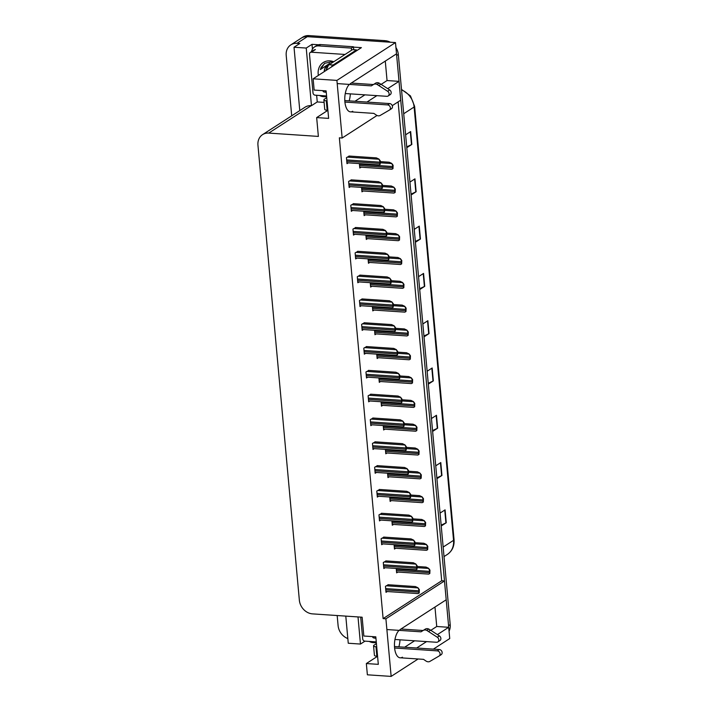 <?xml version="1.0" encoding="UTF-8"?>
<svg xmlns="http://www.w3.org/2000/svg" width="712" height="712" viewBox="0 0 712 712"><rect width="100%" height="100%" fill="white"/><g stroke="black" fill="none" stroke-linecap="round" stroke-linejoin="round"><path stroke-width="1.07" d="M400.002 639.821A14.427 6.666 -86.2 0 1 398.836 646.825M349.147 100.864A14.427 6.666 93.8 0 0 350.322 93.868M349.378 84.408A14.427 6.666 93.8 0 0 344.786 100.356A14.427 6.666 93.8 0 0 350.518 111.882A14.427 6.666 93.8 0 0 352.734 111.241M366.947 102.056L376.879 95.648M387.702 88.653L399.023 81.346L400.731 100.178L392.259 105.652M377.04 115.478L342.152 138.012L336.91 80.403L395.489 42.569L396.513 53.836L350.233 83.731M324.102 102.394L317.249 101.941L316.644 95.283M312.443 49.137L312.007 44.331L318.504 44.767M353.437 47.108L361.402 47.642L313.129 78.809L314.152 90.077L326.123 90.878L328.632 118.388L316.662 117.587L318.371 136.419L268.744 133.091A13.528 11.348 -122.9 0 0 262.577 134.63A13.528 11.348 -122.9 0 0 257.949 145.186L299.352 600.18A13.528 11.348 -122.9 0 0 312.497 613.878L362.132 617.206L363.841 636.03L375.811 636.831L378.312 664.349L366.342 663.548L367.374 674.807L391.146 676.4L418.113 658.983M345.792 616.111L348.257 643.239L360.468 644.057L358.002 616.93M360.468 644.057L364.971 641.147M317.249 101.941L311.473 105.67L306.231 48.06L312.007 44.331M311.473 105.67L311.233 105.652A13.528 11.348 -122.9 0 0 305.065 107.183L262.577 134.63M306.231 48.06L294.02 47.241L299.788 110.6M291.706 115.816L286.206 55.42A13.528 11.348 57.1 0 1 290.834 44.865A13.528 11.348 57.1 0 1 297.002 43.325L299.797 43.512L294.02 47.241M347.839 638.575A13.528 11.348 57.1 0 1 338.102 625.626L337.177 615.533M290.834 44.865L301.149 38.199A13.528 11.348 57.1 0 1 307.317 36.668L395.489 42.569M336.91 80.403L313.129 78.809M433.368 649.13L449.735 638.566L448.702 627.299L437.39 634.615M416.636 648.018L426.559 641.601M399.058 630.36A14.427 6.666 93.8 0 0 394.475 646.309A14.427 6.666 93.8 0 0 400.206 657.835A14.427 6.666 93.8 0 0 402.422 657.194M391.146 676.4L385.904 618.799L444.484 580.956L446.202 599.789L399.913 629.684M434.97 607.042L436.732 626.498L448.702 627.299M381.134 84.372L387.052 80.545L385.281 61.09M387.052 80.545L399.023 81.346M342.152 138.012L339.357 137.825L383.118 618.612L441.698 580.769L398.115 101.869M441.698 580.769L444.484 580.956M376.719 646.808L375.989 646.763A4.512 1.299 174.8 0 1 373.56 645.837L374.423 655.298A4.512 1.299 -5.2 0 0 376.853 656.224L377.582 656.268L366.342 663.548M327.031 100.855L326.301 100.81A4.512 1.299 174.8 0 1 323.88 99.885L324.734 109.345A4.512 1.299 -5.2 0 0 327.164 110.262L327.894 110.316L316.662 117.587M383.118 618.612L385.904 618.799M368.869 370.409L365.959 371.984L366.502 378.001L367.766 377.182M371.041 394.226L368.122 395.801L368.674 401.817L369.928 400.998M373.204 418.042L370.293 419.617L370.836 425.634L372.1 424.815M375.375 441.849L372.456 443.434L373.008 449.45L374.263 448.631M379.71 489.482L376.79 491.058L377.342 497.083L378.606 496.264M377.538 465.666L374.628 467.25L375.171 473.266L376.434 472.448M386.207 560.931L383.296 562.507L383.839 568.523L385.103 567.713M384.044 537.115L381.125 538.69L381.677 544.707L382.94 543.897M381.872 513.299L378.962 514.874L379.505 520.899L380.769 520.08M366.698 346.593L363.788 348.168L364.339 354.184L365.594 353.375M364.535 322.776L361.625 324.352L362.168 330.368L363.432 329.558M362.363 298.96L359.453 300.535L360.005 306.552L361.26 305.742M360.201 275.143L357.282 276.719L357.833 282.735L359.097 281.925M358.029 251.327L355.119 252.902L355.671 258.919L356.926 258.109M355.867 227.511L352.947 229.086L353.499 235.111L354.763 234.292M353.695 203.694L350.785 205.27L351.327 211.295L352.591 210.476M351.532 179.878L348.613 181.453L349.165 187.478L350.429 186.66M349.361 156.061L346.45 157.646L346.993 163.662L348.257 162.843M388.378 584.748L385.459 586.323L386.011 592.339L387.275 591.53M389.74 497.012L390.14 501.417L391.404 500.607M391.903 520.828L392.303 525.233L393.567 524.424M394.074 544.644L394.475 549.05L395.738 548.24M387.568 473.195L387.969 477.601L389.233 476.791M385.406 449.379L385.806 453.793L387.07 452.974M383.234 425.562L383.635 429.977L384.898 429.158M381.071 401.746L381.472 406.16L382.736 405.342M378.9 377.93L379.3 382.344L380.564 381.525M376.737 354.113L377.137 358.528L378.401 357.709M374.565 330.297L374.966 334.711L376.23 333.892M372.403 306.489L372.803 310.895L374.058 310.076M370.231 282.673L370.632 287.078L371.895 286.268M368.068 258.857L368.469 263.262L369.724 262.452M365.897 235.04L366.297 239.446L367.561 238.636M363.734 211.224L364.135 215.629L365.389 214.819M361.562 187.407L361.963 191.813L363.227 191.003M359.391 163.591L359.8 168.005L361.055 167.186M396.237 568.461L396.646 572.866L397.901 572.056M354.985 101.255L364.909 94.847M404.665 647.217L414.589 640.8M430.813 630.325L436.732 626.498M396.433 53.889A13.528 11.348 57.1 0 1 396.664 55.465L448.56 625.67A13.528 11.348 57.1 0 1 448.613 627.299M385.174 40.7L308.964 35.6A13.528 11.348 57.1 0 0 302.805 37.131L301.149 38.199A13.528 11.348 57.1 0 1 307.317 36.668L383.519 41.768L385.174 40.7A13.528 11.348 57.1 0 1 390.292 42.222M395.943 47.553A13.528 11.348 57.1 0 1 398.311 54.406L450.207 624.602A13.528 11.348 57.1 0 1 449.058 631.215M432.549 430.573L437.31 428.357A3.604 1.041 -5.2 0 0 437.649 428.179L432.629 431.419M431.454 418.522L436.474 415.283L437.649 428.179M436.857 477.859L441.618 475.643A3.604 1.041 -5.2 0 0 441.947 475.465L436.928 478.704M435.753 465.808L440.781 462.569L441.947 475.465M441.155 525.144L445.917 522.928A3.604 1.041 -5.2 0 0 446.255 522.75L441.235 525.99M440.06 513.094L445.08 509.854L446.255 522.75M419.635 288.707L424.405 286.491A3.604 1.041 -5.2 0 0 424.735 286.313L419.715 289.553M418.54 276.657L423.56 273.417L424.735 286.313M415.336 241.421L420.098 239.205A3.604 1.041 -5.2 0 0 420.436 239.027L415.408 242.267M414.242 229.371L419.261 226.131L420.436 239.027M411.029 194.136L415.799 191.92A3.604 1.041 -5.2 0 0 416.128 191.742L411.109 194.981M409.934 182.085L414.954 178.845L416.128 191.742M406.73 146.85L411.492 144.634A3.604 1.041 -5.2 0 0 411.83 144.447L406.801 147.695M405.635 134.799L410.655 131.551L411.83 144.447M428.241 383.287L433.012 381.071A3.604 1.041 -5.2 0 0 433.341 380.884L428.321 384.133M427.147 371.237L432.166 367.988L433.341 380.884M423.943 335.993L428.704 333.786A3.604 1.041 -5.2 0 0 429.042 333.599L424.023 336.847M422.848 323.951L427.868 320.703L429.042 333.599M417.223 566.494L426.025 567.081L428.571 568.283L429.541 570.392A2.252 1.041 93.8 0 0 429.532 571.362L429.647 572.653A2.252 1.041 93.8 0 0 429.825 573.498L428.882 574.006M428.571 568.283L429.959 570.125L429.825 573.498M387.951 584.721L415.399 586.554L417.944 587.756L418.914 589.865A2.252 1.041 93.8 0 0 418.896 590.835L419.012 592.126A2.252 1.041 93.8 0 0 419.19 592.971L418.247 593.479M417.944 587.756L419.332 589.598L419.19 592.971M415.06 542.678L423.863 543.265L426.408 544.466L427.378 546.576A2.252 1.041 93.8 0 0 427.36 547.546L427.476 548.836A2.252 1.041 93.8 0 0 427.654 549.682L426.711 550.189M426.408 544.466L427.796 546.309L427.654 549.682M412.889 518.861L421.691 519.448L424.236 520.65L425.206 522.759A2.252 1.041 93.8 0 0 425.197 523.729L425.313 525.02A2.252 1.041 93.8 0 0 425.491 525.865L424.539 526.373M424.236 520.65L425.625 522.492L425.491 525.865M410.726 495.045L419.528 495.632L422.074 496.834L423.044 498.943A2.252 1.041 93.8 0 0 423.026 499.922L423.142 501.203A2.252 1.041 93.8 0 0 423.32 502.049L422.376 502.556M422.074 496.834L423.462 498.676L423.32 502.049M385.779 560.905L413.227 562.738L415.772 563.94L416.743 566.049A2.252 1.041 93.8 0 0 416.725 567.028L416.849 568.309A2.252 1.041 93.8 0 0 417.027 569.164L416.075 569.662M415.772 563.94L417.161 565.782L417.027 569.164M383.617 537.088L411.064 538.922L413.61 540.123L414.571 542.241A2.252 1.041 93.8 0 0 414.562 543.212L414.678 544.502A2.252 1.041 93.8 0 0 414.856 545.347L413.912 545.846M413.61 540.123L414.989 541.966L414.856 545.347M381.445 513.272L408.893 515.114L411.438 516.307L412.408 518.425A2.252 1.041 93.8 0 0 412.39 519.395L412.515 520.686A2.252 1.041 93.8 0 0 412.693 521.531L411.741 522.029M411.438 516.307L412.827 518.149L412.693 521.531M379.274 489.456L406.73 491.298L409.275 492.49L410.237 494.609A2.252 1.041 93.8 0 0 410.228 495.579L410.343 496.869A2.252 1.041 93.8 0 0 410.521 497.715L409.578 498.213M409.275 492.49L410.655 494.333L410.521 497.715M323.034 90.673L323.097 91.287A4.512 1.299 -5.2 0 0 325.517 92.213L326.247 92.257M345.267 93.53L386.812 96.316A2.875 2.412 57.1 0 0 388.12 95.986A2.875 2.412 57.1 0 0 387.622 91.278L377.048 84.434L379.113 83.099L380.884 84.212L389.678 89.943L387.622 91.278M320.712 44.571A9.016 7.565 -122.9 0 0 316.6 45.595L314.535 46.93A9.016 7.565 57.1 0 1 318.647 45.906L351.363 48.096L353.428 46.761L320.712 44.571L318.647 45.906M311.545 51.62A9.016 7.565 57.1 0 1 314.535 46.93M319.608 95.479A9.016 7.565 57.1 0 0 323.266 96.636L326.675 96.859M353.944 49.742A9.016 7.565 57.1 0 1 353.428 46.761M351.63 50.196A9.016 7.565 57.1 0 1 351.363 48.096M356.578 50.748A9.016 4.165 -86.2 0 1 356.481 49.911L352.493 49.644L329.104 64.748A9.016 4.165 93.8 0 0 326.087 70.444M356.481 49.911L333.091 65.014A9.016 4.165 93.8 0 0 331.374 67.026M326.746 97.677L324.378 99.208A4.512 1.299 174.8 0 0 323.88 99.885M351.087 111.864L373.827 113.386L376.31 115.077A4.512 3.783 57.1 0 0 379.888 115.62L389.33 110.12A2.875 2.412 57.1 0 0 389.402 110.075A2.875 2.412 57.1 0 0 390.221 107.067A2.875 2.412 57.1 0 0 387.595 104.913L344.911 102.056M344.795 100.579L389.66 103.578L387.595 104.913M389.473 110.031L391.395 108.785A2.875 2.412 -122.9 0 0 391.467 108.74A2.875 2.412 -122.9 0 0 392.285 105.732A2.875 2.412 -122.9 0 0 389.66 103.578M371.326 85.876L375.589 83.171L371.326 85.876L337.203 83.589M351.256 83.064L373.382 84.541M388.12 95.986L390.185 94.651A2.875 2.412 -122.9 0 0 389.678 89.943M375.589 83.171A4.512 3.783 57.1 0 1 379.113 83.099M373.524 84.505A4.512 3.783 57.1 0 1 377.048 84.434M378.82 85.538L380.884 84.212M372.723 636.626L372.776 637.24A4.512 1.299 -5.2 0 0 375.206 638.166L375.936 638.21M394.955 639.483L436.5 642.269A2.875 2.412 57.1 0 0 437.809 641.939A2.875 2.412 57.1 0 0 437.302 637.231L426.737 630.387L428.802 629.052L430.573 630.164L439.366 635.896L437.302 637.231M369.297 641.441A9.016 7.565 57.1 0 0 372.946 642.589L376.354 642.811M376.434 643.63L374.058 645.161A4.512 1.299 174.8 0 0 373.56 645.837M400.767 657.826L423.515 659.348L425.99 661.03A4.512 3.783 57.1 0 0 429.576 661.582L439.019 656.072A2.875 2.412 57.1 0 0 439.09 656.028A2.875 2.412 57.1 0 0 439.909 653.02A2.875 2.412 57.1 0 0 437.275 650.866L394.599 648.009M394.484 646.532L439.34 649.531L437.275 650.866M439.162 655.983L441.084 654.746A2.875 2.412 -122.9 0 0 441.155 654.702A2.875 2.412 -122.9 0 0 441.974 651.685A2.875 2.412 -122.9 0 0 439.34 649.531M421.006 631.829L425.269 629.132L421.006 631.829L386.883 629.55M400.945 629.016L423.07 630.503M437.809 641.939L439.874 640.613A2.875 2.412 -122.9 0 0 439.366 635.896M425.269 629.132A4.512 3.783 57.1 0 1 428.802 629.052M423.213 630.458A4.512 3.783 57.1 0 1 426.737 630.387M428.508 631.5L430.573 630.164M318.38 75.427A14.703 12.326 57.1 0 1 329.914 60.876A14.703 12.326 57.1 0 1 333.759 61.739M332.833 62.344L330.822 61.971L324.627 63.315L320.347 69.571L329.727 63.368M330.315 63.964A10.191 8.544 -122.9 0 0 327.725 64.997A10.191 8.544 -122.9 0 0 324.245 71.022L325.135 68.094L327.894 64.899M329.273 64.249L328.312 65.433M328.908 64.383L326.158 70.114M326.585 95.951L315.193 95.186A2.252 1.887 57.1 0 1 313.004 92.907L309.489 54.21A2.252 1.887 57.1 0 1 311.286 52.199L345.035 54.459M324.77 63.226L321.148 67.409L320.347 69.571M376.274 641.904L364.882 641.138A2.252 1.887 57.1 0 1 362.693 638.86L360.708 617.108M408.555 471.228L417.357 471.816L419.902 473.017L420.872 475.135A2.252 1.041 93.8 0 0 420.854 476.106L420.979 477.396A2.252 1.041 93.8 0 0 421.157 478.242L420.205 478.74M419.902 473.017L421.29 474.859L421.157 478.242M406.392 447.412L415.194 448.008L417.739 449.201L418.709 451.319A2.252 1.041 93.8 0 0 418.692 452.289L418.807 453.58A2.252 1.041 93.8 0 0 418.985 454.425L418.042 454.923M417.739 449.201L419.128 451.043L418.985 454.425M404.22 423.596L413.022 424.192L415.568 425.384L416.538 427.503A2.252 1.041 93.8 0 0 416.52 428.473L416.645 429.763A2.252 1.041 93.8 0 0 416.823 430.609L415.87 431.107M415.568 425.384L416.956 427.227L416.823 430.609M377.111 465.639L404.558 467.481L407.104 468.683L408.074 470.792A2.252 1.041 93.8 0 0 408.056 471.762L408.181 473.053A2.252 1.041 93.8 0 0 408.359 473.898L407.406 474.397M407.104 468.683L408.492 470.516L408.359 473.898M374.939 441.823L402.396 443.665L404.941 444.867L405.902 446.976A2.252 1.041 93.8 0 0 405.893 447.946L406.009 449.236A2.252 1.041 93.8 0 0 406.187 450.082L405.244 450.589M404.941 444.867L406.321 446.709L406.187 450.082M372.776 418.006L400.224 419.849L402.769 421.05L403.74 423.159A2.252 1.041 93.8 0 0 403.722 424.13L403.838 425.42A2.252 1.041 93.8 0 0 404.024 426.265L403.072 426.773M402.769 421.05L404.158 422.892L404.024 426.265M402.058 399.779L410.86 400.375L413.405 401.577L414.366 403.686A2.252 1.041 93.8 0 0 414.357 404.656L414.473 405.947A2.252 1.041 93.8 0 0 414.651 406.792L413.708 407.291M413.405 401.577L414.785 403.41L414.651 406.792M399.886 375.972L408.688 376.559L411.233 377.76L412.203 379.87A2.252 1.041 93.8 0 0 412.186 380.84L412.31 382.13A2.252 1.041 93.8 0 0 412.488 382.976L411.536 383.474M411.233 377.76L412.622 379.594L412.488 382.976M397.723 352.155L406.525 352.743L409.071 353.944L410.032 356.053A2.252 1.041 93.8 0 0 410.023 357.024L410.139 358.314A2.252 1.041 93.8 0 0 410.317 359.16L409.373 359.667M409.071 353.944L410.45 355.786L410.317 359.16M395.552 328.339L404.354 328.926L406.899 330.128L407.869 332.237A2.252 1.041 93.8 0 0 407.851 333.207L407.976 334.498A2.252 1.041 93.8 0 0 408.154 335.343L407.202 335.85M406.899 330.128L408.288 331.97L408.154 335.343M393.38 304.522L402.191 305.11L404.736 306.311L405.698 308.421A2.252 1.041 93.8 0 0 405.689 309.391L405.804 310.681A2.252 1.041 93.8 0 0 405.982 311.527L405.039 312.034M404.736 306.311L406.116 308.154L405.982 311.527M370.605 394.19L398.061 396.032L400.607 397.234L401.568 399.343A2.252 1.041 93.8 0 0 401.559 400.313L401.675 401.604A2.252 1.041 93.8 0 0 401.853 402.449L400.909 402.956M400.607 397.234L401.986 399.076L401.853 402.449M368.442 370.373L395.89 372.216L398.435 373.417L399.405 375.527A2.252 1.041 93.8 0 0 399.387 376.497L399.503 377.787A2.252 1.041 93.8 0 0 399.69 378.633L398.738 379.14M398.435 373.417L399.824 375.26L399.69 378.633M366.271 346.566L393.727 348.399L396.272 349.601L397.234 351.71A2.252 1.041 93.8 0 0 397.225 352.68L397.341 353.971A2.252 1.041 93.8 0 0 397.518 354.816L396.575 355.324M396.272 349.601L397.652 351.443L397.518 354.816M364.108 322.75L391.555 324.583L394.101 325.785L395.071 327.894A2.252 1.041 93.8 0 0 395.053 328.864L395.169 330.154A2.252 1.041 93.8 0 0 395.347 331L394.404 331.507M394.101 325.785L395.489 327.627L395.347 331M361.936 298.933L389.393 300.767L391.938 301.968L392.899 304.077A2.252 1.041 93.8 0 0 392.89 305.048L393.006 306.338A2.252 1.041 93.8 0 0 393.184 307.183L392.241 307.691M391.938 301.968L393.318 303.81L393.184 307.183M391.217 280.706L400.019 281.293L402.565 282.495L403.535 284.604A2.252 1.041 93.8 0 0 403.517 285.574L403.633 286.865A2.252 1.041 93.8 0 0 403.82 287.71L402.867 288.218M402.565 282.495L403.953 284.337L403.82 287.71M389.046 256.89L397.857 257.477L400.402 258.678L401.363 260.788A2.252 1.041 93.8 0 0 401.354 261.758L401.47 263.048A2.252 1.041 93.8 0 0 401.648 263.894L400.705 264.401M400.402 258.678L401.782 260.521L401.648 263.894M386.883 233.073L395.685 233.661L398.231 234.862L399.201 236.971A2.252 1.041 93.8 0 0 399.183 237.942L399.298 239.232A2.252 1.041 93.8 0 0 399.485 240.078L398.533 240.585M398.231 234.862L399.619 236.704L399.485 240.078M384.711 209.257L393.522 209.844L396.068 211.046L397.029 213.155A2.252 1.041 93.8 0 0 397.02 214.125L397.136 215.416A2.252 1.041 93.8 0 0 397.314 216.261L396.37 216.768M396.068 211.046L397.447 212.888L397.314 216.261M382.549 185.44L391.351 186.028L393.896 187.229L394.866 189.339A2.252 1.041 93.8 0 0 394.849 190.318L394.964 191.599A2.252 1.041 93.8 0 0 395.151 192.454L394.199 192.952M393.896 187.229L395.285 189.072L395.151 192.454M380.377 161.624L389.188 162.22L391.733 163.413L392.695 165.531A2.252 1.041 93.8 0 0 392.686 166.501L392.802 167.792A2.252 1.041 93.8 0 0 392.98 168.637L392.036 169.136M391.733 163.413L393.113 165.255L392.98 168.637M359.774 275.117L387.221 276.95L389.767 278.152L390.737 280.261A2.252 1.041 93.8 0 0 390.719 281.24L390.835 282.522A2.252 1.041 93.8 0 0 391.013 283.367L390.069 283.874M389.767 278.152L391.155 279.994L391.013 283.367M357.602 251.3L385.05 253.134L387.595 254.335L388.565 256.453A2.252 1.041 93.8 0 0 388.556 257.424L388.672 258.714A2.252 1.041 93.8 0 0 388.85 259.56L387.898 260.058M387.595 254.335L388.983 256.178L388.85 259.56M355.439 227.484L382.887 229.326L385.432 230.519L386.402 232.637A2.252 1.041 93.8 0 0 386.385 233.607L386.5 234.898A2.252 1.041 93.8 0 0 386.678 235.743L385.735 236.242M385.432 230.519L386.821 232.361L386.678 235.743M353.268 203.668L380.715 205.51L383.261 206.703L384.231 208.821A2.252 1.041 93.8 0 0 384.222 209.791L384.338 211.081A2.252 1.041 93.8 0 0 384.516 211.927L383.563 212.425M383.261 206.703L384.649 208.545L384.516 211.927M351.105 179.851L378.553 181.694L381.098 182.895L382.068 185.004A2.252 1.041 93.8 0 0 382.05 185.974L382.166 187.265A2.252 1.041 93.8 0 0 382.344 188.11L381.401 188.609M381.098 182.895L382.486 184.728L382.344 188.11M348.933 156.035L376.381 157.877L378.926 159.079L379.897 161.188A2.252 1.041 93.8 0 0 379.879 162.158L380.003 163.448A2.252 1.041 93.8 0 0 380.181 164.294L379.229 164.792M378.926 159.079L380.315 160.912L380.181 164.294M297.002 43.325L308.964 35.6M268.744 133.091L311.233 105.652M403.713 113.733L414.117 107.014A4.512 1.299 -5.2 0 0 414.615 106.337L454.051 539.66A4.512 1.299 174.8 0 1 453.553 540.337L414.117 107.014A18.031 15.121 -122.9 0 0 401.541 89.899M454.051 539.66C454.461 546.095 452.236 551.017 447.376 554.417A18.031 15.121 -122.9 0 0 453.553 540.337L443.149 547.056M398.311 54.406L396.664 55.465M450.207 624.602L448.56 625.67M428.704 333.786L427.538 320.916M424.405 286.491L423.231 273.63M420.098 239.205L418.932 226.345M415.799 191.92L414.624 179.059M411.492 144.634L410.317 131.773M433.012 381.071L431.837 368.211M437.31 428.357L436.144 415.497M441.618 475.643L440.443 462.782M445.917 522.928L444.751 510.068M396.424 570.428L429.647 572.653M396.299 569.137L429.532 571.362M417.33 567.678L428.366 568.416M385.788 589.901L419.012 592.126M385.673 588.61L418.896 590.835M386.296 585.789L417.739 587.889M394.252 546.611L427.476 548.836M394.137 545.321L427.36 547.546M415.167 543.861L426.203 544.6M392.09 522.795L425.313 525.02M391.965 521.504L425.197 523.729M412.996 520.045L424.032 520.784M389.918 498.978L423.142 501.203M389.802 497.697L423.026 499.922M410.833 496.228L421.869 496.967M383.617 566.084L416.849 568.309M383.501 564.803L416.725 567.028M384.133 561.973L415.568 564.073M381.454 542.277L414.678 544.502M381.338 540.986L414.562 543.212M381.961 538.156L413.405 540.257M379.282 518.461L412.515 520.686M379.167 517.17L412.39 519.395M379.799 514.34L411.233 516.44M377.12 494.644L410.343 496.869M377.004 493.354L410.228 495.579M377.627 490.524L409.071 492.624M333.091 65.014L329.104 64.748M327.164 110.262L326.301 100.81M325.517 92.213L325.393 90.833M376.853 656.224L375.989 646.763M375.206 638.166L375.082 636.786M311.286 52.199L315.407 49.537M387.746 475.162L420.979 477.396M387.631 473.881L420.854 476.106M408.661 472.412L419.697 473.151M385.584 451.355L418.807 453.58M385.468 450.064L418.692 452.289M406.499 448.596L417.535 449.334M383.412 427.538L416.645 429.763M383.296 426.248L416.52 428.473M404.327 424.779L415.363 425.518M374.948 470.828L408.181 473.053M374.832 469.537L408.056 471.762M375.464 466.707L406.899 468.816M372.785 447.011L406.009 449.236M372.67 445.721L405.893 447.946M373.293 442.891L404.736 445M370.614 423.195L403.838 425.42M370.498 421.905L403.722 424.13M371.121 419.074L402.565 421.184M381.249 403.722L414.473 405.947M381.134 402.431L414.357 404.656M402.164 400.963L413.2 401.702M379.078 379.905L412.31 382.13M378.962 378.615L412.186 380.84M399.993 377.155L411.029 377.894M376.915 356.089L410.139 358.314M376.799 354.798L410.023 357.024M397.83 353.339L408.866 354.078M374.743 332.273L407.976 334.498M374.628 330.982L407.851 333.207M395.658 329.522L406.694 330.261M372.581 308.456L405.804 310.681M372.465 307.166L405.689 309.391M393.496 305.706L404.532 306.445M368.451 399.379L401.675 401.604M368.335 398.088L401.559 400.313M368.958 395.258L400.393 397.367M366.28 375.562L399.503 377.787M366.164 374.272L399.387 376.497M366.787 371.442L398.231 373.551M364.117 351.746L397.341 353.971M363.992 350.455L397.225 352.68M364.624 347.625L396.059 349.734M361.945 327.929L395.169 330.154M361.829 326.639L395.053 328.864M362.452 323.809L393.896 325.918M359.783 304.113L393.006 306.338M359.658 302.822L392.89 305.048M360.29 299.992L391.725 302.102M370.409 284.64L403.633 286.865M370.293 283.349L403.517 285.574M391.324 281.89L402.36 282.628M368.246 260.823L401.47 263.048M368.131 259.533L401.354 261.758M389.161 258.073L400.197 258.812M366.075 237.007L399.298 239.232M365.959 235.717L399.183 237.942M386.99 234.257L398.026 234.996M363.912 213.191L397.136 215.416M363.788 211.9L397.02 214.125M384.818 210.44L395.854 211.179M361.74 189.374L394.964 191.599M361.625 188.093L394.849 190.318M382.656 186.624L393.692 187.363M359.578 165.567L392.802 167.792M359.453 164.276L392.686 166.501M380.484 162.808L391.52 163.546M357.611 280.297L390.835 282.522M357.495 279.015L390.719 281.24M358.118 276.185L389.562 278.285M355.448 256.48L388.672 258.714M355.324 255.199L388.556 257.424M355.955 252.368L387.39 254.469M353.277 232.673L386.5 234.898M353.161 231.382L386.385 233.607M353.784 228.552L385.228 230.652M351.114 208.856L384.338 211.081M350.989 207.566L384.222 209.791M351.621 204.736L383.056 206.836M348.942 185.04L382.166 187.265M348.827 183.749L382.05 185.974M349.45 180.919L380.893 183.02M346.771 161.224L380.003 163.448M346.655 159.933L379.879 162.158M347.287 157.103L378.722 159.212M401.497 89.401L410.459 95.906L414.615 106.337M447.376 554.417L444.021 556.588M396.557 571.958L428.722 574.112M385.931 591.441L418.086 593.594M394.395 548.151L426.55 550.305M392.223 524.335L424.388 526.488M390.06 500.518L422.216 502.672M383.759 567.624L415.924 569.778M381.596 543.808L413.752 545.962M379.425 519.991L411.589 522.145M377.262 496.175L409.418 498.329M391.467 108.74L389.402 110.075M441.155 654.702L439.09 656.028M310.254 52.457L314.384 49.787M387.889 476.702L420.053 478.856M385.726 452.885L417.882 455.039M383.554 429.069L415.719 431.223M375.091 472.359L407.246 474.512M372.919 448.542L405.083 450.696M370.756 424.726L402.912 426.88M381.392 405.253L413.547 407.406M379.22 381.436L411.385 383.59M377.057 357.62L409.213 359.774M374.886 333.803L407.042 335.957M372.714 309.987L404.879 312.141M368.585 400.909L400.749 403.063M366.422 377.093L398.578 379.247M364.25 353.277L396.415 355.43M362.088 329.469L394.243 331.623M359.916 305.653L392.081 307.807M370.552 286.171L402.707 288.324M368.38 262.363L400.545 264.517M366.217 238.547L398.373 240.701M364.046 214.73L396.21 216.884M361.883 190.914L394.039 193.068M359.711 167.097L391.876 169.251M357.753 281.836L389.909 283.99M355.582 258.02L387.746 260.174M353.419 234.203L385.575 236.357M351.247 210.387L383.412 212.541M349.085 186.571L381.24 188.725M346.913 162.754L379.078 164.908"/></g></svg>
